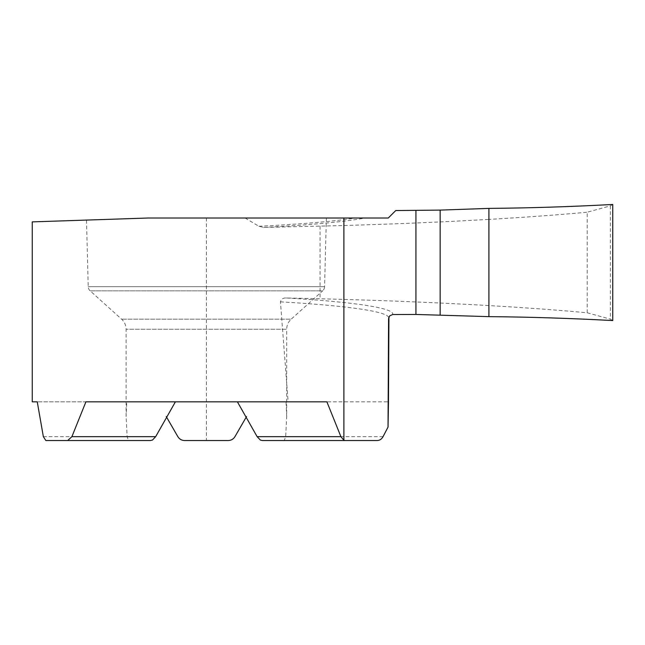<?xml version="1.0" encoding="UTF-8"?>
<svg xmlns="http://www.w3.org/2000/svg" width="645" height="645" viewBox="0 0 645 645"><rect width="100%" height="100%" fill="white"/><g stroke="black" fill="none" stroke-linecap="round" stroke-linejoin="round"><path stroke-width="0.48" stroke-dasharray="3.23 2.42" d="M45.851 440.535L128.557 440.535L127.13 436.665L126.098 416.557L126.098 329.248A13.545 13.545 0 0 0 121.615 319.186L90.147 290.847L322.653 290.847L291.185 319.186L121.615 319.186L291.185 319.186A13.545 13.545 0 0 0 286.703 329.248L126.098 329.248L286.703 329.248L286.703 416.557L285.671 436.665L284.243 440.535L377.228 440.535M326.37 218.01L324.572 286.686L88.228 286.686L324.572 286.686A5.805 5.805 0 0 1 322.653 290.847L90.147 290.847A5.805 5.805 0 0 1 88.228 286.686L86.486 220.074L148.334 218.01L326.37 218.01L148.334 218.01L86.486 220.074M128.557 440.535L150.398 440.535M85.914 401.835L326.886 401.835M246.551 416.557L234.941 436.665A7.74 7.74 0 0 1 228.241 440.535L184.559 440.535M166.249 416.557L177.859 436.665M612.75 204.465L610.372 205.86L587.192 212.213L587.192 312.777C558.006 310.084 525.24 307.681 488.91 305.577L488.91 316.639L488.91 305.577C435.593 302.505 379.308 300.239 320.057 298.78L286.364 297.982C283.211 297.772 281.236 299.062 280.438 301.852L288.122 401.835L388.475 401.835L286.049 401.835L286.703 416.557M126.751 401.835L37.257 401.835L126.751 401.835L126.098 416.557M286.049 401.835L288.122 401.835M395.756 210.544L388.29 218.01L148.334 218.01L32.25 221.88M245.084 218.01L258.895 226.266L263.684 227.403L320.057 226.121C379.308 224.686 435.593 222.436 488.91 219.381L488.91 305.577L488.91 219.381C525.24 217.292 558.006 214.898 587.192 212.213M488.91 208.391L488.91 219.381L488.91 208.391M610.372 205.86L610.372 319.162L612.75 320.565M587.192 312.777L610.372 319.162M383.041 436.665L285.671 436.665M43.352 436.665L127.13 436.665M263.684 227.403A292.016 20.374 180 0 0 365.078 218.01M286.364 297.982A302.037 21.067 180 0 1 392.676 314.526M206.4 218.01L206.4 440.535M320.057 226.121L320.057 298.78M258.895 226.266A289.154 20.172 180 0 0 355.443 218.01M280.438 301.852A298.022 20.785 180 0 1 388.742 317.864"/><path stroke-width="0.97" d="M32.25 401.835L37.257 401.835L32.25 401.835L32.25 221.88L148.334 218.01L388.29 218.01L395.756 210.544L440.148 210.101L488.91 208.391L488.91 316.639L415.936 314.454L392.676 314.526L389.693 315.856L388.572 318.582L388.04 427.071L383.041 436.665C381.598 439.189 379.663 440.479 377.228 440.535L262.402 440.535L260.37 440.059L257.129 436.665L237.4 401.835M345.123 440.535L343.89 440.277L340.907 436.665L326.886 401.835L85.914 401.835L71.893 436.665L67.693 440.535L45.851 440.535L43.352 436.665L37.257 401.835M175.4 401.835L155.671 436.665L152.518 440.019L150.398 440.535L67.693 440.535M262.402 440.535L284.243 440.535M246.551 416.557L234.941 436.665C233.377 439.164 231.136 440.454 228.241 440.535L184.559 440.535C181.648 440.446 179.407 439.156 177.859 436.665C179.431 439.164 181.664 440.454 184.559 440.535M166.249 416.557L177.859 436.665M388.04 401.835L388.483 401.835L388.04 427.071M612.75 204.465L612.75 320.565C570.865 318.299 529.585 316.993 488.91 316.639L488.91 208.391C529.585 208.037 570.865 206.722 612.75 204.465C570.906 206.722 529.626 208.029 488.91 208.391L488.91 316.639C529.545 316.993 570.825 318.308 612.75 320.565L612.75 204.465M343.89 218.01L343.89 440.277M340.907 436.665L257.129 436.665M71.893 436.665L155.671 436.665M440.148 210.101L440.148 314.937M415.936 210.584L415.936 314.454M388.475 401.835L388.935 316.985"/></g></svg>
